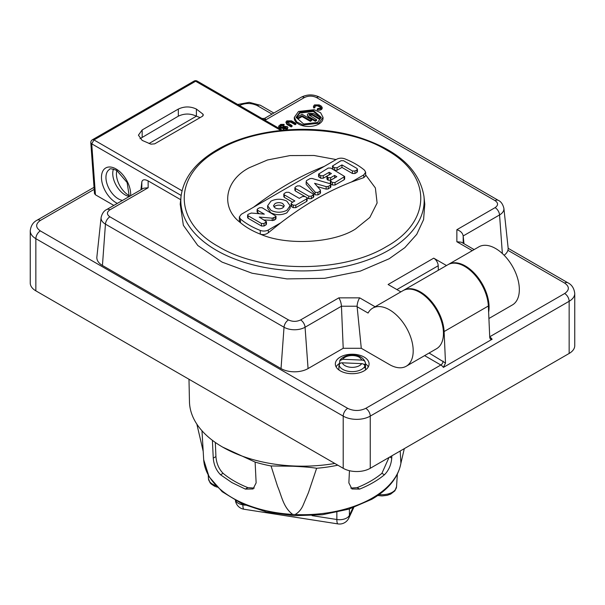 <?xml version="1.0" encoding="UTF-8"?>
<svg xmlns="http://www.w3.org/2000/svg" width="605" height="605" viewBox="0 0 605 605"><rect width="100%" height="100%" fill="white"/><g stroke="black" fill="none" stroke-linecap="round" stroke-linejoin="round"><path stroke-width="0.91" d="M283.836 206.986L282.709 206.033C280.168 204.845 277.627 204.845 275.078 206.033L273.952 206.986M282.709 207.938C280.168 209.133 277.627 209.133 275.078 207.938L273.498 205.738L275.078 203.53C277.619 202.335 280.168 202.335 282.709 203.53L284.289 205.738L282.709 207.938M286.846 201.147L290.143 205.738L286.846 210.328C281.544 212.847 276.243 212.847 270.942 210.328L267.644 205.738L270.942 201.147C276.243 198.629 281.544 198.629 286.846 201.147M320.355 189.978L320.015 191.18L317.935 192.375L315.394 192.375L306.168 181.81L306.501 180.615L309.934 178.634L312.006 178.437L330.307 183.769L330.837 184.502L330.307 185.236L328.235 186.431L326.155 186.627L314.577 183.3L320.355 189.978L320.544 192.95M306.168 181.81L306.168 184.313L306.168 181.81M295.414 187.013L297.32 185.909L299.868 185.909L313.761 194.364L311.318 196.201L308.777 196.201L295.414 188.48L294.885 187.747L295.414 187.013M291.663 204.24L291.134 203.507L291.663 202.773L294.839 200.936L284.342 194.878L283.813 194.137L284.342 193.403L286.256 192.307L288.797 192.307L299.293 198.364L302.477 196.527L305.026 196.527L306.614 197.449L307.143 198.183L306.614 198.916L295.8 205.163L293.251 205.163L291.663 204.24L291.663 206.744L291.134 206.01L291.134 203.507M275.457 216.9L272.242 218.171L259.25 217.074L266.457 221.664L264.022 223.502L261.481 223.502L248.118 215.788L247.589 215.055L248.118 214.321L251.362 213.043L264.325 214.147L257.647 210.29L257.117 209.557L257.647 208.823L259.553 207.719L262.094 207.719L275.986 216.166L275.457 216.9L275.457 219.411L273.778 220.379L264.332 220.008M330.882 180.131L336.819 176.698L334.595 175.412L330.663 177.689L328.114 177.689L326.95 176.584L327.479 175.851L331.411 173.575L329.188 172.289L323.244 175.722L320.703 175.722L318.585 174.066L328.235 168.069L330.776 168.069L344.668 176.516L335.019 182.513L332.47 182.513L330.353 180.865L330.882 180.131M337.076 167.736L334.527 167.736L332.41 166.088L340.993 160.703L343.542 160.703L356.897 168.417L357.426 169.15L356.897 169.884L354.991 170.988L352.443 170.988L341.946 164.923L337.076 167.736L337.076 170.239L334.527 170.239L334.527 167.736M290.143 205.738L290.143 208.241L286.846 212.831C281.544 215.32 276.243 215.32 270.942 212.831M320.355 192.488L320.015 193.683L317.935 194.886L315.394 194.886L306.168 184.313M330.837 184.502L330.837 187.005L328.235 188.941L326.155 189.131L317.459 186.627M313.761 194.364L313.761 196.867L311.318 198.705L308.777 198.705L306.727 197.517M304.897 196.466L295.414 190.991L294.885 190.257L294.885 187.747M307.143 198.183L307.143 200.686L306.614 201.42L295.8 207.666L293.251 207.666L291.663 206.744M292.676 202.191L284.342 197.381L283.813 196.648L283.813 194.137M275.986 216.166L275.986 218.67L275.457 219.411M266.457 221.664L266.457 224.175L265.935 224.909L264.022 226.005L261.481 226.005L248.118 218.292L247.589 217.558L247.589 215.055M259.235 213.709L257.117 212.06L257.117 209.557M344.668 176.516L344.668 179.019L344.139 179.753L335.019 185.024L332.47 185.024L330.882 184.101L330.353 183.368L330.353 180.865M334.656 177.953L334.595 175.412M334.595 177.915L330.663 180.192L328.114 180.192L326.95 179.088L326.95 176.584M329.241 174.83L329.188 172.289M329.188 174.8L323.244 178.225L320.703 178.225L318.585 176.569L318.585 174.066M357.426 169.15L357.426 171.654L356.897 172.387L354.991 173.491L352.443 173.491L341.946 167.426L341.946 164.923M341.946 167.426L337.076 170.239M332.826 169.249L332.41 166.088M296.972 117.189L302.054 114.254L311.605 119.775L310.335 120.501L302.054 115.721L298.242 117.922L296.972 117.189L296.972 118.028L298.242 118.761L298.242 117.922M312.097 114.201L309.556 114.201L309.034 114.935L316.566 119.714L315.296 120.448L308.285 116.402L307.234 114.935L308.285 113.468L313.367 113.468L320.378 117.514L319.107 118.247L312.097 114.201L312.097 115.041L309.185 115.351M215.32 442.459L215.932 456.578C216.446 463.324 218.828 468.905 223.086 473.314C229.84 478.963 238.105 483.735 247.884 487.638L254.236 488.091M188.987 379.259L189.463 401.712A113.044 65.264 -0 0 0 222.564 447.057L255.121 462.084L256.134 482.873L253.056 488.976L245.358 489.097L231.866 482.571L220.56 474.774C216.25 470.387 213.822 464.837 213.262 458.121L212.385 440.319M350.764 488.091L357.116 487.638C366.895 483.735 375.16 478.963 381.914 473.314L389.007 457.463M391.851 455.822L391.738 458.121C391.178 464.837 388.75 470.387 384.44 474.774C377.633 480.393 369.368 485.165 359.642 489.097L351.944 488.976L348.866 482.873L349.456 470.705M255.121 462.084A101.935 58.851 0 0 0 271.048 465.956L277.582 486.435C281.718 495.903 283.193 507.338 292.722 514.424L295.043 514.545A98.88 57.089 -0 0 0 372.415 497.983A98.88 57.089 -0 0 0 400.896 463.264L400.192 451.012M365.647 172.342L365.647 175.783L363.786 177.62L351.422 182.022L363.786 174.883L365.647 172.289L364.55 170.232C359.181 165.702 352.571 161.89 344.721 158.79C341.863 157.837 339.178 157.981 336.675 159.228L253.578 207.205C265.527 198.054 277.309 190.121 288.94 183.406C300.572 176.698 312.361 171.018 324.31 166.367M351.422 182.022C339.42 186.703 327.63 192.382 316.06 199.06C304.489 205.738 292.699 213.671 280.69 222.859L268.325 232.736C265.86 234.574 263.175 235.042 260.279 234.127C252.421 231.027 245.819 227.215 240.45 222.678L239.353 220.417L239.353 216.93L241.213 214.344L253.578 207.205M239.353 216.93L240.45 218.987C245.819 223.525 252.429 227.336 260.279 230.437C263.137 231.39 265.822 231.239 268.325 229.998L280.69 222.859M270.639 212.65L267.644 208.241L267.644 205.738M310.335 120.501L310.335 121.34L311.605 120.607L311.605 119.775M310.335 121.34L302.054 116.561L302.054 115.721M302.054 116.561L298.242 118.761M315.296 120.448L315.296 121.287L316.566 120.554L316.566 119.714M315.296 121.287L308.285 117.241L307.234 114.935M319.107 118.247L319.107 119.087L320.378 118.353L320.378 117.514M319.107 119.087L312.097 115.041M201.979 430.76L203.688 459.732A98.88 57.089 -0 0 0 232.585 497.983A98.88 57.089 -0 0 0 292.722 514.424M271.048 465.956L292.76 466.236C303.302 466.712 311.257 467.385 316.634 468.262L308.429 492.674L303.407 504.517C301.547 509.145 298.764 512.488 295.043 514.545M316.634 468.262A101.935 58.851 0 0 0 337.817 465.185M365.647 174.883L375.38 187.958L377.112 202.993L369.844 217.429L355.566 228.94C333.695 243.233 286.399 245.804 260.279 234.127L260.279 230.437M240.45 218.987L240.45 222.678C220.228 207.606 224.674 180.298 249.434 167.661L267.493 159.977L290.022 155.576L314.048 155.485L336.1 159.554M321.21 117.771L313.329 111.456L299.8 113.059L296.14 117.771M317.549 122.482L303.687 124.002L296.117 117.355L299.8 112.228L313.662 110.7L321.232 117.355L317.549 122.482M200.119 117.612L196.398 116.175C190.371 113.347 184.351 113.347 178.324 116.175L139.997 138.711M196.398 109.074L202.94 114.126L203.325 115.003L202.403 116.296L154.676 143.846L150.917 144.164L142.167 140.383L138.424 135.165L142.167 129.946L178.324 109.074C184.343 106.253 190.371 106.253 196.398 109.074L196.398 116.175L149.019 143.521M361.714 363.635A10.224 5.906 180 0 1 351.46 367.341A10.224 5.906 180 0 1 342.256 362.811L361.714 363.635C363.605 363.839 364.664 364.717 364.883 366.275L364.883 367.946L365.503 365.632L365.329 364.414L363.809 364.346M340.161 363.348L339.534 363.318L339.087 366.849L339.087 365.178C339.299 363.643 340.358 362.856 342.256 362.811M290.702 121.325L287.693 121.333L287.065 122.21L292.064 125.606L291.224 126.09L286.853 123.564L285.878 122.21L286.853 120.849L291.572 120.856L295.928 123.375L295.089 123.859L290.702 121.325L290.702 122.165L287.693 122.172L287.186 122.626M286.399 127.905L284.569 127.625L284.569 126.785L283.39 127.466L280.032 127.466L278.693 126.127L280.735 124.38L284.1 124.38L283.261 124.864L283.261 125.696L281.575 125.696L280.13 126.543M284.569 126.785L285.915 126.785L285.915 127.625M280.228 126.611L280.228 125.643L280.228 126.611L280.871 126.982L282.55 126.982L283.73 126.301L287.292 126.611L287.92 127.489L286.286 128.941L283.253 128.941L286.452 127.874L285.915 126.785M281.575 125.696L281.575 124.864L280.228 125.643L280.228 126.475M281.575 124.864L283.261 124.864M313.889 107.183L313.889 108.015L314.933 107.69L314.933 106.858L313.889 107.183L313.488 106.268L314.471 104.907L319.19 104.907L321.195 106.064L322.17 107.425L321.195 108.787L317.254 109.119L317.814 108.522L320.348 108.303L320.975 107.425L318.343 105.391L318.343 106.23A2.148 1.24 0 0 0 315.303 106.23A2.14 1.233 0 0 0 314.797 106.684M318.343 105.391L315.303 105.391L314.933 106.858L314.676 106.268M318.835 123.216L303.181 125.016L296.73 121.96L294.31 117.355L298.515 111.486L314.169 109.694L320.62 112.749L323.04 117.355L318.835 123.216M339.534 363.318L339.791 360.663L342.702 359.279L362.161 360.104C364.059 360.3 365.118 361.185 365.329 362.743L365.329 364.414M339.791 360.663C340.365 358.402 347.194 354.394 352.193 354.991C358.946 355.127 363.302 357.525 365.254 362.183L365.329 362.743M291.224 126.09L291.224 126.929L292.064 126.437L292.064 125.606M291.224 126.929L286.853 124.403L285.878 122.21M295.089 123.859L295.089 124.69L295.928 124.207L295.928 123.375M295.089 124.69L290.702 122.165M284.569 127.625L283.39 128.298L280.032 128.298L278.693 126.959L278.693 126.127M283.261 125.696L284.1 125.212L284.1 124.38M287.92 127.489L287.292 129.19L285.87 129.962M284.237 130.098L283.253 129.772L283.253 128.941M424.786 204.15L423.591 219.6L416.732 234.354L404.866 247.626L389.151 258.766L360.293 271.123L324.696 278.315L286.921 278.913L252.126 273.233L221.997 262.078L197.797 245.494L183.36 225.302L180.214 204.15M313.889 108.015A3.335 1.928 180 0 1 313.488 107.1L313.488 106.268M322.17 107.425L322.17 108.257A3.335 1.928 180 0 1 321.195 109.618A3.335 1.928 180 0 1 317.254 109.959L317.254 109.119M320.847 107.849A2.148 1.24 0 0 0 320.348 107.388L318.343 106.23M323.04 117.355L323.04 118.187A14.369 8.296 180 0 1 318.835 124.055A14.369 8.296 180 0 1 303.181 125.848A14.369 8.296 180 0 1 294.31 118.187L294.31 117.355M182.022 190.772L93.972 139.936L91.726 143.824A3.169 1.664 175.8 0 1 90.81 142.757A3.169 3.169 0 0 1 92.383 139.778A3.169 1.83 60 0 1 93.775 139.838A3.169 1.83 60 0 1 93.972 139.936L195.627 81.244L280.818 130.43M129.288 196.474A17.485 10.096 60 0 1 125.106 194.901A17.485 10.096 60 0 1 113.475 169.075M261.927 118.451L264.65 118.451L266.17 119.616L263.946 119.616M502.362 253.54L499.556 214.941A14.875 8.591 180 0 0 503.889 208.339C502.853 204.18 500.978 201.51 498.263 200.338A6.337 3.66 120 0 0 495.094 200.648L316.506 97.549C312.475 95.65 308.437 95.65 304.398 97.549L266.17 119.616M463.99 243.724L463.18 235.95C462.606 232.94 460.496 230.868 456.858 229.711L495.094 207.644C498.369 205.314 498.369 202.985 495.094 200.648M474.131 249.585L461.343 242.197L456.858 241.758L456.858 229.711M446.498 265.534L433.724 258.161A6.337 3.66 60 0 1 438.209 265.746L396.91 289.583M406.25 366.229A33.54 19.36 -120 0 0 411.392 339.352A33.54 19.36 -120 0 0 389.476 309.798A33.54 19.36 -120 0 0 372.71 308.134L402.968 290.665A33.54 19.36 -120 0 1 419.734 292.328A33.54 19.36 -120 0 1 441.65 321.883A33.54 19.36 -120 0 1 436.507 348.76L406.25 366.229A33.54 19.36 -120 0 1 389.476 364.565L361.283 348.283L357.071 306.228C357.313 303.029 358.183 300.239 359.688 297.857L375.1 306.758M361.283 348.283L343.209 348.283L341.447 306.228C341.212 303.029 340.343 300.239 338.83 297.857L359.688 297.857M357.071 306.228L341.447 306.228L305.064 327.237A14.875 8.591 180 0 1 284.025 327.237L105.444 224.13A6.337 3.66 -60 0 1 109.906 216.824L288.494 319.932C292.525 321.822 296.563 321.822 300.602 319.932L338.83 297.857M109.906 209.837A6.337 3.66 60 0 0 106.737 209.519L143.657 188.208L148.142 187.762L109.906 209.837C106.631 212.166 106.631 214.495 109.906 216.824M315.303 106.23L315.303 105.391M180.698 199.695L148.142 180.895C144.565 179.103 142.462 179.458 141.82 181.976L140.935 189.781M433.724 258.161L388.108 284.501L400.873 291.875M90.81 142.757L94.493 193.57L95.431 194.795L91.726 143.824L181.16 195.453M503.889 208.339L508.124 247.793A19.118 11.041 180 0 1 504.131 255.257M488.908 318.502L512.39 304.95A33.54 19.36 -120 0 0 517.532 278.073A33.54 19.36 -120 0 0 495.616 248.519A33.54 19.36 -120 0 0 478.85 246.855L448.592 264.325A33.54 19.36 -120 0 0 448.252 264.529M438.338 270.246L438.209 265.746M488.628 312.112A33.54 19.36 -120 0 0 465.358 265.988A33.54 19.36 -120 0 0 448.592 264.325M372.71 308.134A33.54 19.36 -120 0 0 368.067 313.05L357.086 306.705M343.209 348.283L308.066 368.574A19.118 11.041 180 0 1 281.03 368.574L102.442 265.466A19.118 11.041 180 0 1 96.876 256.981L101.111 217.52A14.875 8.591 180 0 0 105.444 224.13L102.442 265.466M113.831 205.42L95.431 194.795M338.921 369.965A13.295 7.676 180 0 1 338.913 369.806L338.913 365.632M94.191 189.373L40.331 220.47A6.337 3.66 -120 0 0 37.162 220.152C33.146 222.156 30.84 225.726 30.25 230.86L30.25 283.042A19.118 11.041 0 0 0 35.854 290.846L343.209 468.3A19.118 11.041 0 0 0 370.245 468.3L569.146 353.464A19.118 11.041 0 0 0 574.75 345.659L574.75 293.478C574.107 288.267 571.801 284.698 567.838 282.769L508.155 248.315M365.503 365.632L365.503 369.806A13.295 7.676 180 0 1 365.496 369.965M368.301 366.88A16.872 9.741 0 0 0 365.329 363.681M339.488 363.408A16.872 9.741 0 0 0 336.115 366.88M403.316 290.476A33.54 19.36 60 0 1 403.656 290.271A33.54 19.36 60 0 1 428.922 298.658A33.54 19.36 60 0 1 444.108 331.555L445.499 363.03L443.389 367.386A6.337 3.66 -120 0 0 440.848 365.004L424.612 355.627M403.656 290.271L447.904 264.725A33.54 19.36 60 0 1 473.17 273.112A33.54 19.36 60 0 1 488.356 306.009L444.108 331.555M489.725 336.955A6.337 3.66 60 0 1 492.122 339.254L490.269 338.997L489.748 337.484L488.356 306.009M492.122 339.254L443.389 367.386M364.134 357.071A16.872 9.741 180 0 1 369.08 363.96A16.872 9.741 180 0 1 358.667 372.96A16.872 9.741 180 0 1 340.275 370.85A16.872 9.741 180 0 1 335.336 363.96A16.872 9.741 180 0 1 345.75 354.961A16.872 9.741 180 0 1 364.134 357.071M222.564 447.057A113.044 65.264 -0 0 0 334.815 463.453M349.395 508.979L349.395 515.347A10.224 8.062 25.1 0 1 348.79 518.145L353.766 507.519M312.089 515.642L336.856 519.506A10.224 5.906 180 0 0 349.395 515.347L352.927 507.814M336.856 512.306L336.856 519.506A10.224 2.178 98.9 0 0 337.953 523.907A10.224 10.224 0 0 0 348.79 518.145M235.421 500.524A10.224 10.224 0 0 0 243.974 509.236A10.224 2.178 -81.1 0 1 242.885 504.835A10.224 5.906 180 0 1 238.325 503.315A10.224 5.906 180 0 1 235.678 500.66M242.885 504.192L242.885 504.835L245.229 505.205M320.015 193.683L320.015 191.18M317.935 194.886L317.935 192.375M315.054 194.613L315.054 192.103M330.307 187.739L330.307 185.236M328.235 188.941L328.235 186.431M326.155 189.131L326.155 186.627M313.231 197.601L313.231 195.097M311.318 198.705L311.318 196.201M308.777 198.705L308.777 196.201M295.414 190.991L295.414 188.48M295.8 205.163L295.8 207.666M293.251 207.666L293.251 205.163M284.342 197.381L284.342 194.878M306.614 201.42L306.614 198.916M273.778 220.379L273.778 217.876M272.242 220.674L272.242 218.171M265.935 224.909L265.935 222.406M264.022 226.005L264.022 223.502M261.481 226.005L261.481 223.502M248.118 218.292L248.118 215.788M257.647 212.794L257.647 210.29M344.139 177.25L344.139 179.753M335.019 185.024L335.019 182.513M332.47 185.024L332.47 182.513M330.882 184.101L330.882 181.598M330.663 180.192L330.663 177.689M328.114 180.192L328.114 177.689M327.479 179.821L327.479 177.318M323.244 178.225L323.244 175.722M320.703 178.225L320.703 175.722M319.115 177.31L319.115 174.8M352.443 170.988L352.443 173.491M332.939 169.317L332.939 166.821M356.897 172.387L356.897 169.884M354.991 173.491L354.991 170.988M213.262 458.121L215.932 456.578M220.56 474.774L223.086 473.314M247.884 487.638L245.358 489.097M391.738 458.121L389.809 457.002M381.914 473.314L384.44 474.774M357.116 487.638L359.642 489.097M363.786 177.62L363.786 174.883M268.325 232.736L268.325 229.998M308.285 117.241L308.285 116.402M218.692 149.919C262.32 123.397 342.68 123.397 386.308 149.919C432.242 175.102 432.242 221.498 386.308 246.689C342.68 273.21 262.32 273.21 218.692 246.689C172.758 221.498 172.758 175.102 218.692 149.919M181.054 196.323C183.527 177.915 195.544 162.397 217.112 149.76C253.563 128.094 314.373 123.004 359.793 137.668C398.12 150.305 419.499 169.854 423.946 196.323A121.673 70.248 180 0 1 388.539 250.341A121.673 70.248 180 0 1 252.482 264.703A121.673 70.248 180 0 1 181.054 196.323L180.192 204.361M142.167 137.048L142.167 129.946M178.324 116.175L178.324 109.074M202.94 115.88L202.94 114.126M286.853 124.403L286.853 123.564M279.389 127.095L279.389 127.935M287.292 129.19L287.292 128.358M286.286 129.772L286.286 128.941M283.39 128.298L283.39 127.466M280.032 128.298L280.032 127.466M321.195 109.618L321.195 108.787M320.348 107.388L320.348 106.548M194.039 81.093A3.169 3.169 0 0 1 197.207 81.093A3.169 1.83 120 0 0 195.627 81.244A3.169 1.83 -120 0 0 194.039 81.093L92.383 139.778M342.702 359.279A10.224 5.906 180 0 1 359.438 357.283L362.161 360.104M122.528 200.406A17.485 10.096 60 0 1 118.308 198.826A17.485 10.096 60 0 1 106.888 183.413A17.485 10.096 60 0 1 109.566 169.408C109.49 168.334 111.872 168.674 116.727 170.429L127.126 182.529L129.281 196.504M264.468 118.451L301.229 97.231A6.337 3.66 60 0 1 304.398 97.549M498.263 200.338L319.674 97.231A6.337 3.66 120 0 0 316.506 97.549M463.18 243.255L463.18 235.95L499.556 214.941A6.337 3.66 -120 0 0 495.094 207.644M472.278 250.651L456.858 241.758M308.066 368.574L305.064 327.237A6.337 3.66 -120 0 0 300.602 319.932M281.03 368.574L284.025 327.237A6.337 3.66 -60 0 1 288.494 319.932M130.619 195.733A20.653 11.926 -120 0 0 116.069 168.976A20.653 11.926 -120 0 0 101.466 177.409A20.653 11.926 -120 0 0 116.069 202.705A20.653 11.926 -120 0 0 117.362 203.386M148.142 187.762L148.142 180.895M141.82 181.976L141.82 189.267M364.883 366.275A13.295 7.676 180 0 1 342.808 369.39A13.295 7.676 180 0 1 339.087 365.178M129.478 195.733A17.485 10.096 60 0 1 128.797 195.362A17.485 10.096 60 0 1 116.848 170.504M569.146 353.464L569.146 301.282A19.118 11.041 0 0 0 574.75 293.478M30.25 230.86A19.118 11.041 0 0 0 35.854 238.673L35.854 290.846M40.331 220.47C35.438 223.948 35.438 227.427 40.331 230.906A6.337 3.66 120 0 0 35.854 238.673L343.209 416.119L343.209 468.3M40.331 230.906L347.686 408.352A6.337 3.66 120 0 0 343.209 416.119A19.118 11.041 -0 0 0 370.245 416.119L370.245 468.3M429.089 353.04L445.499 363.03M347.686 408.352C353.713 411.181 359.741 411.181 365.768 408.352A6.337 3.66 60 0 1 370.245 416.119L569.146 301.282A6.337 3.66 -120 0 0 564.669 293.516C569.562 290.045 569.562 286.566 564.669 283.087A6.337 3.66 -60 0 1 567.838 282.769M443.094 361.124A3.169 1.83 -60 0 1 440.848 365.004L365.768 408.352M564.669 283.087L507.897 250.304M271.993 114.111L257.314 105.633A6.337 3.66 -60 0 1 260.483 105.323L249.283 102.328L237.712 104.476M257.314 105.633C251.287 102.805 245.259 102.805 239.232 105.633M489.717 336.788L564.669 293.516M379.131 494.55A14.505 8.372 0 0 0 396.547 486.654L394.921 490.814L390.626 494.126L387.102 495.351L382.02 495.926L377.762 495.518M217.142 487.131L214.404 486.117L211.077 483.894L210.056 482.767L208.438 478.623A14.52 8.387 0 0 0 215.645 485.558M243.974 509.236L337.953 523.907M203.688 459.732L209.027 476.664L222.164 491.691L241.841 503.723L266.457 511.928L294.022 515.702L322.284 514.742L348.919 509.13L371.765 499.299C388.554 489.505 398.279 477.428 400.941 463.075M203.129 451.05L196.859 424.143M400.918 463.18L404.306 448.638M423.946 196.323L424.808 204.361M197.207 81.093L282.391 130.272M319.674 97.231C313.526 94.168 307.378 94.168 301.229 97.231M106.737 209.519C103.984 210.744 102.109 213.414 101.111 217.52M273.853 113.037L260.483 105.323M94.04 187.316L37.162 220.152M396.547 486.654L397.356 474.108M208.438 478.623L208.218 475.212"/></g></svg>
